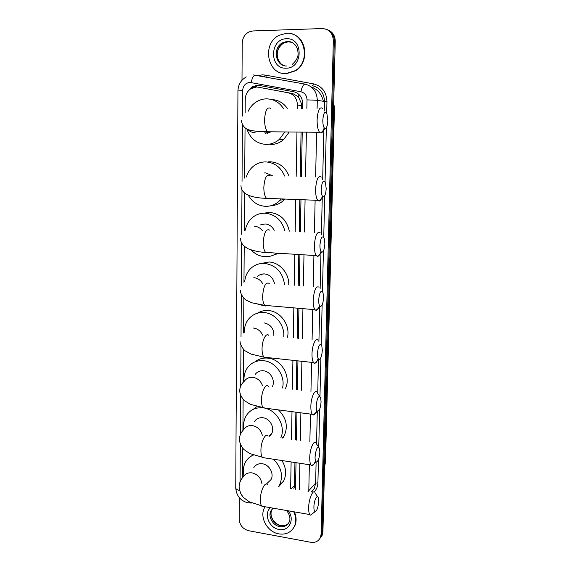 <?xml version="1.0" encoding="UTF-8"?>
<svg xmlns="http://www.w3.org/2000/svg" width="571" height="571" viewBox="0 0 571 571"><rect width="100%" height="100%" fill="white"/><g stroke="black" fill="none" stroke-linecap="round" stroke-linejoin="round"><path stroke-width="0.86" d="M297.377 108.354L297.434 105.043C297.098 98.455 294.022 94.365 288.205 92.773L258.292 87.185L256.365 87.013L250.698 88.805C247.229 91.31 245.409 94.843 245.245 99.397L245.152 112.908M301.524 108.354L301.452 103.601L298.405 96.813L292.795 93.587L258.292 87.185M293.808 488.962L294.515 485.443L294.943 462.517M295.364 439.927L295.878 412.176M296.299 389.672L296.834 360.751M297.248 338.239L297.812 308.212M298.226 285.593L298.804 254.516M299.233 231.69L299.825 199.636M300.253 176.482L301.081 132.094M290.639 488.441L291.11 461.932M291.51 439.377L291.995 411.67M292.395 389.194L292.909 360.322M293.308 337.846L293.837 307.869M294.236 285.293L294.786 254.266M295.193 231.476L295.757 199.479M296.171 176.36L296.956 132.058M245.045 127.783L244.695 178.109M244.588 193.062L244.317 230.948M244.21 246.208L243.96 282.545M243.846 298.276L243.603 332.957M243.489 349.288L243.253 382.249M243.132 399.265L242.918 430.455M242.789 448.228L242.582 477.62M302.694 108.354L302.773 103.865C302.452 97.327 299.397 93.273 293.615 91.703L257.571 85.179L252.032 86.899L248.235 91.032M252.096 88.005L253.274 87.12L258.791 85.4L260.412 85.522M241.99 80.261L242.225 43.246C242.482 37.993 244.745 34.217 249.02 31.905L252.882 30.955L322.287 28.55C329.139 29.064 332.822 33.075 333.328 40.57L321.116 534.142L320.352 537.611C318.425 541.337 315.228 542.893 310.752 542.279L248.642 530.716C242.875 529.053 239.727 525.234 239.199 519.246L239.335 497.691M327.04 29.542C331.737 31.541 334.156 35.345 334.299 40.948L322.03 532.971L321.266 536.426L319.803 538.646L321.266 536.426L322.03 532.971L334.299 40.948C334.156 35.345 331.737 31.541 327.04 29.542M295.478 489.233L296.028 462.688M296.449 440.084L296.97 412.319M297.398 389.8L297.941 360.872M298.362 338.346L298.933 308.304M299.354 285.678L299.939 254.587M300.367 231.755L300.974 199.686M301.409 176.51L302.245 132.108M328.018 29.956C332.707 31.947 335.12 35.737 335.256 41.319L322.929 531.808L322.165 535.255L320.709 537.461M285.978 73.595C267.264 74.865 261.575 43.517 279.155 35.281L286.592 33.275C304.579 31.683 311.366 61.24 295.271 70.654L285.978 73.595M292.837 34.303C307.312 38.478 309.111 62.81 295.671 70.754L286.385 73.688L282.26 73.224M322.801 120.11C322.843 125.106 323.621 127.918 325.127 128.546C326.655 128.197 327.554 125.556 327.825 120.631L326.94 113.886C324.878 110.653 323.5 112.73 322.801 120.11M324.164 127.804C323.293 131.266 322.165 133.007 320.795 133.029L319.56 132.279C317.904 129.988 317.083 125.877 317.105 119.946C317.797 110.36 319.61 106.491 322.544 108.34M265.408 133.279L271.453 131.808M267.514 133.229L266.336 131.737M284.843 131.937L279.347 139.353C275.415 142.75 270.975 144.434 266.029 144.42C256.65 143.714 250.262 138.567 246.858 128.975M248.114 111.331C249.791 107.783 252.139 104.893 255.173 102.659C258.627 100.175 262.417 98.904 266.55 98.847C273.552 99.019 279.155 102.188 283.373 108.362M271.639 99.525C278.091 99.846 283.33 102.787 287.349 108.362M289.247 131.98L283.716 139.502C279.819 142.85 275.429 144.52 270.533 144.499M265.515 133.286L264.459 131.673M321.216 189.208C321.237 193.719 321.937 196.26 323.314 196.831C324.928 196.453 325.891 193.697 326.191 188.566L325.434 182.549C323.372 179.437 321.965 181.657 321.216 189.208M322.387 196.081C321.437 199.443 320.288 201.106 318.932 201.078L317.762 200.335C316.284 198.287 315.563 194.59 315.592 189.251C316.355 179.365 318.247 175.311 321.252 177.089M272.303 175.668L265.708 172.899L263.988 173.006M281.225 198.915L280.147 200.157C275.986 204.418 271.047 206.474 265.322 206.331C257.978 205.76 252.311 202.091 248.321 195.325M246.329 177.003C247.543 172.977 249.641 169.601 252.632 166.875C256.458 163.527 260.854 161.879 265.829 161.921C274.601 162.564 280.868 167.267 284.622 176.025M268.299 161.843L270.326 161.779C279.183 162.45 285.436 167.239 289.062 176.154M284.879 199.058L284.451 199.529C280.746 203.34 276.343 205.374 271.246 205.631M319.924 245.259C319.938 249.406 320.574 251.74 321.844 252.261C323.529 251.854 324.535 248.992 324.863 243.689L324.207 238.214C322.144 235.216 320.716 237.565 319.924 245.259M320.938 251.476C319.931 254.773 318.761 256.393 317.426 256.336L316.32 255.615C314.978 253.752 314.328 250.362 314.364 245.459C315.192 235.331 317.133 231.112 320.181 232.797M274.201 230.37C272.21 226.459 269.184 224.317 265.122 223.946L260.462 224.91M276.899 253.146C273.238 255.744 269.191 256.921 264.751 256.672C259.462 256.243 254.909 253.995 251.09 249.927M245.337 230.156C246.13 225.766 248 222.026 250.947 218.936C254.916 214.967 259.684 213.054 265.251 213.197C275.379 214.382 281.917 220.292 284.85 230.934M263.459 213.204L269.698 212.412C280.247 213.718 286.778 219.971 289.304 231.169M278.919 253.267L273.473 255.123M318.668 300.011C318.668 303.836 319.253 305.985 320.424 306.456C322.165 305.999 323.215 303.03 323.571 297.562L322.993 292.566C320.945 289.711 319.503 292.188 318.668 300.011M319.517 305.613C318.468 308.868 317.283 310.46 315.963 310.374L314.928 309.682C313.715 307.983 313.129 304.878 313.172 300.367C314.057 290.011 316.041 285.621 319.125 287.184M274.53 283.794C273.302 278.041 269.983 274.751 264.559 273.923C261.889 273.773 259.562 274.58 257.585 276.357M262.945 274.487L263.188 273.923M258.784 275.936L258.92 275.329M265.85 306.042L257.964 304.364M244.695 281.903C245.052 277.228 246.672 273.174 249.548 269.748C253.581 265.251 258.62 263.131 264.673 263.402C276.114 265.244 282.731 272.296 284.529 284.551M260.219 263.638L269.091 261.996C279.783 262.446 289.297 273.466 288.74 284.872M261.14 275.115L261.432 274.223M317.44 353.513C317.426 357.039 317.961 359.023 319.039 359.452C320.823 358.931 321.916 355.854 322.308 350.223L321.794 345.655C319.76 342.957 318.304 345.576 317.44 353.513M318.133 358.517C317.033 361.757 315.842 363.334 314.55 363.235L313.579 362.571C312.48 361.029 311.952 358.174 312.002 354.02C312.08 345.312 315.834 337.004 318.076 340.302M244.302 332.301C244.224 327.39 245.587 323.079 248.385 319.367C252.411 314.435 257.657 312.166 264.116 312.558C275.236 313.251 284.965 325.27 283.73 336.897M257.421 313.194C260.761 311.116 264.452 310.239 268.491 310.56C280.482 311.231 290.453 325.206 287.477 337.268M273.866 335.926C274.044 328.732 270.754 324.378 263.995 322.865M316.234 405.81C316.22 409.072 316.705 410.899 317.697 411.284C319.524 410.692 320.645 407.508 321.073 401.72L320.624 397.537C318.604 394.996 317.141 397.759 316.234 405.81M316.784 410.242C315.649 413.49 314.45 415.06 313.179 414.96L312.273 414.325C311.281 412.919 310.81 410.292 310.852 406.459C310.931 397.723 314.835 388.865 317.033 392.184M272.303 386.76C275.657 380.621 270.497 371.328 263.452 370.8C259.919 370.508 257.136 371.757 255.101 374.54M244.088 381.421C243.589 376.318 244.695 371.792 247.4 367.838C251.376 362.549 256.764 360.173 263.566 360.708C275.7 361.65 285.721 376.053 282.495 387.995M255.087 361.793C258.763 358.895 263.038 357.674 267.906 358.131C281.275 359.066 291.381 376.375 285.507 388.359M315.064 456.943C315.042 459.962 315.485 461.646 316.391 461.996C318.247 461.318 319.403 458.021 319.86 452.082L319.467 448.242C317.462 445.88 315.999 448.777 315.064 456.943M315.478 460.811C314.307 464.087 313.101 465.672 311.859 465.572L311.017 464.98C310.117 463.688 309.689 461.275 309.739 457.728C309.803 448.984 313.864 439.549 316.006 442.882M269.591 436.244L271.403 434.081C275.215 428.214 270.133 418.443 262.917 417.758C259.248 417.394 256.415 418.671 254.416 421.598M269.983 435.894L269.433 435.702M243.967 429.249C243.096 424.025 243.953 419.35 246.544 415.217C250.448 409.643 255.944 407.194 263.031 407.872L263.095 407.88M253.16 409.378L256.886 406.602M265.387 408.329C277.599 411.077 285.893 426.901 280.839 437.85M278.455 409.892C286.499 418.022 288.348 426.794 284.008 436.223L282.745 438.128M313.914 506.948C313.886 509.746 314.293 511.302 315.121 511.616C317.005 510.852 318.19 507.433 318.675 501.359L318.325 497.819C317.262 493.794 313.957 500.524 313.914 506.948M312.772 513.422L310.574 515.113L309.796 514.557C308.982 513.379 308.597 511.145 308.64 507.862C308.711 499.118 312.901 489.104 314.985 492.445M267.385 483.059L270.968 479.661C274.43 473.937 269.384 464.587 262.396 463.78C258.606 463.338 255.737 464.63 253.795 467.663M243.903 475.886C242.696 470.59 243.332 465.815 245.801 461.546C247.614 458.592 250.105 456.45 253.288 455.116M251.583 455.936L252.582 454.837M273.381 459.227C281.432 467.199 283.48 475.829 279.533 485.107L278.712 486.478M281.924 460.533C286.199 467.613 286.749 474.465 283.594 481.089L278.876 486.506M293.73 511.752C296.213 517.048 296.385 522.037 294.243 526.719C291.01 532.486 285.907 534.877 278.941 533.899C267.271 532.151 259.013 516.819 264.673 507.448L265.08 506.762M294.35 511.859C296.592 516.991 296.677 521.801 294.615 526.291L292.573 529.324M302.78 103.608L301.452 103.601M298.405 96.813L299.083 94.565M295.564 487.299L294.336 487.156M256.086 87.02L256.572 85.679M292.795 93.587L288.205 92.773M301.574 105.635L297.434 105.043M294.515 485.443L291.495 488.583M265.144 75.165L266.307 75.329L265.922 76.985M306.87 108.347L307.034 99.882C306.82 95.507 304.778 92.795 300.903 91.745L249.934 82.41C245.523 82.959 243.089 85.686 242.625 90.603L242.461 116.077M246.258 76.914C240.955 80.019 238.186 84.701 237.943 90.953L242.625 90.603M251.376 503.015L249.834 503.03L248.599 501.445M258.128 75.565L262.389 74.851L265.158 75.079L313.565 83.873C322.058 86.142 326.526 92.052 326.969 101.595L326.691 113.308M326.348 127.668L325.063 181.742M324.735 195.703L323.743 237.265M323.422 250.905L322.458 291.524M322.137 304.85L321.195 344.556M320.888 357.589L319.967 396.402M319.66 409.143L318.761 447.107M318.468 459.569L317.911 482.795C317.783 486.413 316.562 489.447 314.25 491.902M333.328 40.57L335.256 41.319M321.116 534.142L322.929 531.808M253.089 74.894L305.085 84.123C312.808 86.192 316.876 91.581 317.29 100.289L324.492 101.495C324.092 93.002 320.117 87.741 312.558 85.721L313.565 83.873M309.361 464.723L308.797 490.675L315.62 483.159L316.106 462.217M307.99 491.296L308.797 490.675L308.761 491.417M311.702 491.902L314.378 488.391L315.62 483.159L317.911 482.795M307.034 99.882L317.29 100.289L317.119 108.347M316.598 132.251L315.627 176.924M315.121 200.235L314.414 232.497M313.914 255.465L313.236 286.742M312.737 309.489L312.08 339.709M311.588 362.357L310.952 391.449M310.46 414.089L309.853 442.004M316.534 443.867L317.283 411.62M317.704 393.483L318.482 359.916M318.904 341.901L319.71 307.084M320.131 289.026L320.966 253.074M321.387 234.881L322.251 197.859M322.679 179.422L323.828 129.888M324.271 110.995L324.492 101.495L326.969 101.595M242.404 124.535L242.033 181.342M241.983 189.75L241.69 234.281M241.633 242.789L241.355 286.021M241.297 294.722L241.026 336.605M240.969 345.576L240.705 386.082M240.648 395.382L240.391 434.481M240.327 444.152L240.084 481.853M240.377 492.794L242.575 496.356M299.368 489.875L299.889 463.274M300.332 440.641L300.881 412.833M301.324 390.278L301.895 361.3M302.337 338.746L302.93 308.647M303.372 285.985L303.986 254.844M304.436 231.969L305.071 199.843M305.528 176.632L306.399 132.151M264.48 76.721L265.158 75.079M300.903 91.745C301.966 86.813 303.358 84.272 305.085 84.123M251.604 503.015L247.628 502.744C240.348 500.66 236.387 495.721 235.744 487.948C235.844 489.047 237.115 489.868 239.542 490.418M251.197 82.517C252.196 77.67 253.667 75.201 255.608 75.101M323.372 101.31C321.709 94.115 317.662 89.312 311.231 86.913M333.578 107.955L334.463 108.112L325.491 462.274L334.285 108.062L333.7 103.315M324.564 466.621L325.32 462.646L324.649 463.367M286.77 65.986C275.55 66.629 272.11 47.914 282.552 42.789L287.299 41.476C290.468 41.44 293.144 42.654 295.328 45.109M286.057 68.177C269.148 69.205 269.483 38.657 286.506 38.764C303.715 37.543 303.108 68.663 286.057 68.177M284.765 65.793C275.422 63.417 274.508 47.543 283.523 43.103L288.262 41.79L291.981 42.397M270.654 108.369C267.257 106.556 265.23 110.339 264.573 119.71C264.637 125.506 265.636 129.524 267.571 131.773C268.591 132.743 269.612 132.75 270.633 131.801M247.778 129.417C249.848 131.573 252.303 132.686 255.158 132.765M270.147 175.611C266.671 173.855 264.566 177.809 263.823 187.474C263.866 192.705 264.751 196.324 266.479 198.337L269.441 198.451M269.719 230.134C266.186 228.457 264.023 232.568 263.217 242.468C263.245 247.272 264.045 250.59 265.608 252.432L268.456 252.61M262.296 230.598C260.169 227.893 257.507 226.423 254.302 226.187M269.276 283.394C265.715 281.817 263.495 286.092 262.624 296.221C262.646 300.639 263.359 303.686 264.78 305.371L267.478 305.599M262.553 283.402C260.447 279.968 257.542 278.056 253.831 277.663M268.834 335.427C266.207 332.158 262.018 340.237 262.046 348.767C262.053 352.842 262.703 355.647 263.98 357.182L266.521 357.46M262.646 335.141C260.676 330.994 257.585 328.625 253.374 328.032M262.553 385.775C260.833 380.971 257.621 378.166 252.924 377.338C249.306 377.031 246.451 378.302 244.374 381.157C241.383 383.798 239.834 386.995 239.713 390.75C239.777 395.225 243.61 400.235 244.788 400.871L250.355 404.325L265.586 408.208M268.377 386.282C265.808 382.984 261.439 391.592 261.482 400.15C261.482 403.911 262.06 406.495 263.224 407.901L312.273 414.325M262.31 435.288C260.911 429.927 257.635 426.701 252.482 425.616C248.72 425.224 245.823 426.53 243.788 429.528C240.969 432.311 239.506 435.58 239.406 439.335C239.477 443.71 242.711 448.613 244.217 449.741L249.691 453.524L264.68 457.892M267.913 436.001C265.401 432.682 260.883 441.833 260.926 450.412C260.926 453.888 261.447 456.272 262.496 457.557L311.017 464.98M261.939 483.708C260.926 477.87 257.635 474.265 252.054 472.888C248.171 472.417 245.237 473.737 243.253 476.842C240.577 479.768 239.199 483.123 239.106 486.913C239.799 491.845 241.326 495.414 243.696 497.627L249.084 501.723L263.809 506.541M267.449 484.629C265.001 481.296 260.333 491.01 260.383 499.582C260.376 502.808 260.847 505.014 261.803 506.192L309.796 514.557M286.656 510.524C289.94 515.113 290.739 519.046 289.054 522.322C287.085 525.77 284.001 527.204 279.804 526.626C272.731 525.591 267.678 516.312 271.061 510.602L273.088 508.154M288.212 510.788C295.257 519.253 288.983 531.758 279.012 529.453C269.041 528.061 263.374 513.607 270.497 507.705M288.298 523.536C286.235 525.42 283.694 526.119 280.689 525.641C273.63 524.606 268.591 515.356 271.974 509.653C268.891 515.513 273.766 524.028 280.868 525.498M253.274 87.12L252.032 86.899M320.352 537.611L322.165 535.255M311.281 491.831L314.378 488.391L311.759 491.909M237.943 90.953L235.744 487.948M325.491 462.274L324.564 466.714M333.707 102.901L334.463 108.112M317.276 99.061L317.926 100.396M280.361 63.031C276.243 58.028 275.065 49.363 283.523 43.103L282.552 42.789L287.149 41.383C291.795 41.369 295.164 43.746 297.27 48.521C298.305 53.303 299.675 57.45 292.359 64.323M295.271 70.654L295.671 70.754M325.127 128.546L320.795 133.029M241.412 120.303C242.104 127.09 246.872 129.182 248.1 129.553C251.033 130.859 257.528 131.601 267.571 131.773L319.56 132.279M279.347 139.353L283.716 139.502M323.314 196.831L318.932 201.078M240.998 185.546C240.834 195.146 253.917 198.044 266.479 198.337L317.762 200.335M280.147 200.157L284.451 199.529M321.844 252.261L317.426 256.336M240.669 238.542C240.384 242.439 242.911 245.865 248.257 248.82C254.016 250.983 259.798 252.189 265.608 252.432L316.32 255.615M320.424 306.456L315.963 310.374M240.341 290.382C240.405 295.314 245.973 300.46 246.13 300.103L251.868 302.801L264.78 305.371L314.928 309.682M319.039 359.452L314.55 363.235M240.027 341.108C240.084 345.762 244.674 350.858 245.416 351.001L251.076 354.091L263.98 357.182L313.579 362.571M317.697 411.284L313.179 414.96M319.667 396.238L317.754 393.633M316.391 461.996L311.859 465.572M281.924 438.007L284.008 436.223M271.403 434.081L268.891 436.144M318.618 447.036L316.662 444.238M315.121 511.616L310.574 515.113M279.533 485.107L283.594 481.089M270.968 479.661L266.35 484.044M317.583 496.706L315.585 493.708M271.974 509.653L273.017 508.14M281.168 525.548L285.521 525.27M294.243 526.719L294.615 526.291"/></g></svg>
